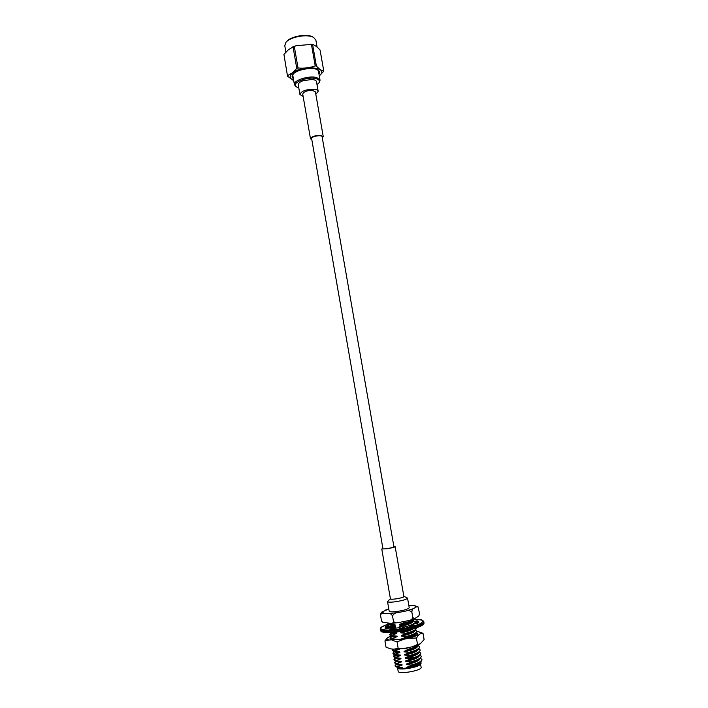 <?xml version="1.0" encoding="UTF-8"?>
<svg xmlns="http://www.w3.org/2000/svg" width="708" height="708" viewBox="0 0 708 708"><rect width="100%" height="100%" fill="white"/><g stroke="black" fill="none" stroke-linecap="round" stroke-linejoin="round"><path stroke-width="1.06" d="M322.113 136.75C321.99 134.502 310.971 136.423 311.626 138.582L382.948 548.771C382.789 549.532 394.356 547.514 393.949 546.841L322.113 136.75M319.299 82.42L320.051 80.216L316.989 77.712C309.688 75.066 292.997 80.27 294.413 84.695L295.864 86.509M318.184 91.332L316.485 81.668C316.193 80.473 314.697 79.747 312.016 79.473L303.254 80.659C299.838 81.924 298.174 83.332 298.254 84.854L299.935 94.518C301.174 91.164 305.767 89.394 313.724 89.199C316.405 89.456 317.892 90.164 318.184 91.332L315.83 94.279M317.016 84.659L318.759 83.102C320.087 81.208 319.343 79.774 316.511 78.792C308.007 75.765 289.855 83.314 296.608 86.969L298.776 87.845M313.626 37.497L312.963 37.099C307.467 33.32 290.369 36.303 286.483 41.728L285.988 42.321M318.733 72.72L318.839 71.57L317.6 69.835M293.209 74.092L292.625 76.145L293.112 77.19M317.113 47.153L315.883 40.232L313.786 37.586C308.007 33.603 289.953 36.754 285.864 42.462L284.784 45.657L285.873 51.967M318.981 74.119C320.007 72.526 319.68 71.172 317.998 70.065C313.157 66.579 296.28 69.526 292.908 74.446C291.696 76.057 291.846 77.438 293.36 78.588M287.581 75.614L292.298 72.889L296.776 68.428L293.05 46.923L288.306 49.843L283.926 54.392L287.528 76.181L283.926 54.392M293.723 80.712L287.528 76.181M316.387 66.03L315.219 65.879L311.44 44.418L312.609 44.577L316.387 66.03C319.122 69.003 321.591 70.712 323.804 71.145L319.299 75.942M293.05 46.923L294.298 46.462L298.033 67.977C304.006 68.534 309.732 67.826 315.219 65.879M298.033 67.977L296.776 68.428M311.44 44.418L296.342 45.666L294.298 46.462M323.804 71.145L320.069 50.038C317.609 47.294 315.272 45.48 313.06 44.604L312.609 44.577M303.148 96.492L299.935 94.518M311.83 139.768L310.493 138.777L302.723 94.049C303.59 91.721 306.776 90.491 312.29 90.358L315.396 91.836L323.237 136.547L322.317 137.936M310.493 138.777C311.405 136.697 314.626 135.547 320.158 135.308L323.237 136.547M393.869 601.95C401.834 600.853 406.392 599.57 407.543 598.092L403.843 596.295C405.923 597.534 388.851 600.517 390.391 598.658L387.515 601.579C387.825 602.216 389.94 602.34 393.869 601.95M407.543 598.092L409.224 607.694C408.091 609.252 403.533 610.57 395.56 611.65C391.621 612.022 389.497 611.862 389.188 611.19L387.515 601.579M393.887 546.461L395.135 546.638L403.879 596.472C403.321 597.331 400.604 598.154 395.71 598.933C392.48 599.331 390.719 599.295 390.418 598.818L381.762 548.974L382.878 548.381M395.135 546.638C394.551 547.249 391.825 547.948 386.957 548.744L381.762 548.974M416.782 632.571L417.747 633.987C416.348 636.669 398.091 640.492 391.913 639.368L390.073 638.82L390.152 637.439M417.72 634.023L416.676 632.695M416.038 633.279L417.295 634.191M390.179 637.634L390.108 638.837M392.223 638.997L391.551 639.315M417.817 633.828L416.534 633.049M417.021 631.625L418.145 631.704C420.437 632.076 421.171 632.766 420.34 633.784L418.685 634.97L408.932 638.218L404.1 639.191L389.232 640.014C387.037 639.598 386.435 638.873 387.426 637.837L391.294 635.731M418.145 631.704L423.003 633.253L424.119 639.572L420.251 643.846L417.534 644.466L416.401 638.023L408.932 638.218M417.534 644.466L412.251 646.776L405.666 648.156L398.17 648.36L397.046 641.899L392.241 640.262M402.259 648.661L396.285 649.174M398.17 648.36L393.79 649.183L390.763 648.891L386.046 647.227L384.948 640.873L387.426 637.837M389.196 636.66L391.25 635.713M389.232 640.014L384.948 640.873M404.1 639.191L397.046 641.899M418.685 634.97L416.401 638.023M423.003 633.253L420.34 633.784M401.896 638.97L406.215 637.014C410.95 635.837 414.26 634.563 416.136 633.2L416.959 631.244L415.463 630.164M404.958 630.757L400.746 632.386L400.834 632.872L405.569 633.341L405.657 633.846L401.294 635.536L401.383 636.032L406.126 636.501L406.215 637.014M404.153 626.961L399.728 626.562L399.648 626.076L402.259 625.164L399.445 624.907L399.356 624.412L403.746 622.89C408.967 621.783 412.437 620.624 414.153 619.411L414.72 618.659M403.525 621.633L403.746 622.89M408.826 605.437L414.419 605.57L416.145 606.968L418.056 606.862L419.437 613.128C419.313 615.27 418.782 616.438 417.844 616.624L414.49 618.757L412.764 617.5C412.189 619.261 410.914 620.261 408.941 620.518L398.215 622.651C396.232 623.19 394.666 622.748 393.498 621.314L393.453 621.314C393.206 622.854 392.471 623.527 391.259 623.332L390.179 623.323L390.356 624.199L395.091 624.828L395.17 625.323L391.789 626.412L395.409 626.668L395.489 627.164L392.312 628.315M391.789 632.465L396.498 632.97L396.586 633.456L392.259 635.138L392.338 635.651L397.046 636.12L397.135 636.607L392.798 638.289L392.887 638.793L397.622 639.43M395.117 649.245L399.285 648.997M399.33 649.245L394.984 650.9L395.073 651.413L399.79 651.918L399.878 652.404L395.533 654.059L395.622 654.573L400.339 655.077L400.427 655.573L396.082 657.219L396.17 657.732L400.896 658.245L400.976 658.741L396.63 660.378L396.719 660.891L401.445 661.414L401.524 661.909L397.179 663.546L397.268 664.06L401.994 664.591L402.082 665.086L397.719 666.715L397.816 667.228L402.542 667.768L401.604 668.547L408.587 667.812L406.905 667.732L406.817 667.237L411.206 665.6C415.693 664.458 418.906 663.175 420.853 661.759L422.012 659.927L420.685 658.281M403.551 648.51L408.339 649.183L408.428 649.696L404.056 651.36L404.135 651.856L408.897 652.36L408.985 652.873L404.604 654.528L404.693 655.024L409.454 655.537L409.543 656.05L405.153 657.705L405.241 658.201L410.003 658.723L410.091 659.236L405.711 660.883L405.799 661.378L410.56 661.9L410.649 662.414L406.268 664.06L406.348 664.555L411.118 665.086L411.206 665.6M391.851 639.359L392.409 639.43M392.666 639.156L397.595 639.271M391.728 635.908L390.241 638.023L392.887 638.793M392.117 636.023L397.046 636.12M390.161 637.519L392.798 638.289M406.852 638.103C412.313 636.607 415.198 635.138 415.534 633.687M391.728 635.881L391.772 636.129C391.94 636.731 393.728 636.89 397.135 636.607M401.843 638.696C407.826 637.572 412.083 636.156 414.605 634.448L414.738 634.333M391.188 632.793L389.701 634.899L392.338 635.651M406.126 636.501C413.074 634.722 416.693 632.97 416.959 631.244M389.621 634.403L392.259 635.138M401.383 636.032C409.551 634.412 414.091 632.589 414.976 630.554M391.179 632.748L391.232 633.014C391.4 633.598 393.188 633.749 396.586 633.456M401.294 635.536C407.304 634.403 411.56 632.987 414.074 631.288L414.215 631.182M391.542 632.881L396.498 632.97M405.657 633.846C410.419 632.669 413.738 631.394 415.614 630.04L416.304 627.872M405.569 633.341C412.525 631.563 416.136 629.828 416.41 628.129M400.834 632.872C406.693 631.766 410.914 630.385 413.49 628.739M400.746 632.386L411.675 629.235M394.462 625.491L391.4 626.403M390.117 626.58L388.542 628.182M400.516 629.678L403.958 628.943M404.711 628.757L411.711 626.332M390.099 626.5L390.152 626.775C390.312 627.341 392.099 627.465 395.489 627.164M390.427 626.615L395.409 626.668M391.789 626.412L389.037 626.111L388.816 624.872L389.559 624.261M409.436 626.12L411.534 625.35M414.587 623.704L415.313 621.898L413.437 620.721M407.25 626.27C412.507 624.713 415.198 623.252 415.313 621.898M399.728 626.562C408.038 624.907 412.569 623.102 413.33 621.137L413.313 621.058M399.648 626.076C405.737 624.916 410.021 623.5 412.499 621.836L412.737 621.633M412.499 621.836L412.835 621.562C410.959 622.863 407.436 624.067 402.259 625.164M399.445 624.907C407.79 623.553 412.375 622.04 413.198 620.385L413.171 620.226M399.356 624.412C405.843 623.429 410.259 622.182 412.614 620.677L412.72 620.589M390.267 624.509L395.091 624.828M389.719 624.314L389.745 624.474C389.984 625.182 391.789 625.465 395.17 625.323M387.674 623.173L390.356 624.199M390.179 623.323L382.426 622.12L381.479 620.615L380.55 615.349C381.063 613.535 382.125 612.862 383.763 613.332L382.364 611.862L388.789 608.933M403.587 648.687L408.675 647.546M408.339 649.183C413.95 647.767 417.463 646.236 418.897 644.607M408.428 649.696C413.056 648.537 416.322 647.254 418.233 645.864L419.26 644.457M404.056 651.36C409.923 650.263 414.145 648.847 416.711 647.094L416.853 646.979M404.135 651.856C412.153 650.289 416.685 648.431 417.729 646.271M408.897 652.36C415.853 650.546 419.463 648.723 419.711 646.873L418.366 645.758M392.984 649.103L392.321 650.033L394.984 650.9M408.985 652.873C413.578 651.714 416.844 650.431 418.755 649.032L419.711 646.873M392.321 650.033L393.179 651.13L395.073 651.413M404.604 654.528C410.454 653.44 414.658 652.024 417.233 650.263L417.384 650.148M394.914 651.732L399.79 651.918M404.693 655.024C412.675 653.466 417.207 651.599 418.286 649.422M394.445 651.572L394.471 651.767C394.657 652.44 396.462 652.643 399.878 652.404M409.454 655.537C416.41 653.723 420.021 651.873 420.26 650.006L418.941 648.882M394.365 651.546L392.86 653.165L395.533 654.059M409.543 656.05C414.109 654.9 417.357 653.617 419.278 652.21L420.26 650.006M392.86 653.165L393.745 654.28L395.622 654.573M405.153 657.705C410.976 656.626 415.18 655.201 417.764 653.44L417.915 653.316M395.471 654.882L400.339 655.077M405.241 658.201C413.198 656.652 417.729 654.776 418.835 652.572M394.984 654.714L395.02 654.9C395.206 655.581 397.011 655.803 400.427 655.573M410.003 658.723C416.968 656.891 420.579 655.033 420.817 653.139L419.525 652.015M394.887 654.679L393.4 656.298L396.082 657.219M410.091 659.236C414.64 658.086 417.87 656.803 419.809 655.387L420.817 653.139M393.4 656.298L394.321 657.44L396.17 657.732M405.711 660.883C411.507 659.812 415.693 658.387 418.286 656.608L418.446 656.493M396.038 658.042L400.896 658.245M405.799 661.378C413.72 659.838 418.251 657.962 419.384 655.732M395.533 657.865L395.56 658.042C395.745 658.732 397.56 658.962 400.976 658.741M410.56 661.9C417.525 660.068 421.127 658.201 421.366 656.281L420.101 655.148M395.409 657.82L393.949 659.431L396.63 660.378M410.649 662.414C415.162 661.272 418.393 659.989 420.331 658.573L421.366 656.281M393.949 659.431L394.896 660.599L396.719 660.891M406.268 664.06C412.029 662.998 416.216 661.573 418.817 659.785L418.968 659.661M396.604 661.192L401.445 661.414M406.348 664.555C414.242 663.024 418.773 661.139 419.933 658.891M396.073 661.015L396.108 661.175C396.294 661.883 398.1 662.13 401.524 661.909M411.118 665.086C418.092 663.254 421.685 661.361 421.924 659.413M395.931 660.962L394.489 662.573L397.179 663.546M394.489 662.573L395.462 663.768L397.268 664.06M406.817 667.237C412.56 666.184 416.729 664.759 419.34 662.971L419.472 662.865M397.17 664.352L401.994 664.591M406.905 667.732C414.764 666.219 419.295 664.325 420.481 662.051M396.622 664.166L396.648 664.316C396.843 665.042 398.648 665.29 402.082 665.086M397.896 668.21L397.949 668.246C400.454 670.476 418.711 667.29 420.313 664.343L421.26 662.98C419.437 664.892 415.207 666.502 408.587 667.812M396.453 664.104L395.029 665.715L397.719 666.715M395.055 665.812L397.869 667.564L402.542 667.768M395.533 666.547L396.365 667.033M401.604 668.547L397.197 667.476C397.409 668.193 399.215 668.458 402.631 668.255M416.145 606.968L413.507 608.641L405.631 611.084L398.011 612.588L388.488 613.562L383.763 613.332M405.631 611.084C408.109 610.19 410.171 610.544 411.826 612.163L411.861 612.155C412.003 609.977 412.552 608.809 413.507 608.641M411.861 612.155L412.791 617.5M418.056 606.862L414.419 605.57M388.789 608.889L385.196 610.19M382.364 611.862C381.346 612.031 380.745 613.19 380.568 615.341L380.568 615.349M393.471 621.314L392.524 615.96C391.365 614.04 390.019 613.234 388.488 613.562M392.568 615.96C393.586 613.809 395.391 612.685 398.011 612.588M397.595 667.998L398.17 671.299C398.135 674.777 422.349 670.556 421.136 667.29L420.561 663.989M415.685 657.502L410.436 657.714M388.462 625.801L386.701 625.881L385.064 627.058L388.276 626.545L388.214 627.545L384.975 628.12L386.479 628.784L389.232 627.987L392.312 628.27L389.754 629.093L393.896 628.97L395.091 628.191L400.162 627.651L399.312 628.394L404.498 627.518L403.631 627.058L408.702 625.89L409.905 626.27L414.047 624.996L411.481 625.04L414.552 623.704L417.313 623.58L418.8 622.403L415.561 622.925L415.481 621.951L418.694 621.376L417.039 620.757L414.941 621.367M388.276 626.545L388.542 628.058M388.214 627.545L388.329 628.244M392.312 628.27L392.444 629.058M389.453 626.27L389.586 627.014M415.561 622.925L415.693 623.651M415.481 621.951L415.631 622.828M411.481 625.04L411.614 625.784M403.631 627.058L403.737 627.669M400.162 627.651L400.268 628.253M417.039 620.757L417.198 621.642M386.701 625.881L386.851 626.775M293.634 80.208C289.36 78.473 289.006 76.057 292.572 72.933C302.847 64.401 330.37 67.517 319.264 75.738M389.666 632.545C402.259 632.368 423.136 626.969 423.419 623.898M388.692 623.952C378.054 627.828 378.24 629.89 389.25 630.129C400.622 629.456 410.631 627.465 419.269 624.155C425.402 620.987 423.649 619.447 414.012 619.535M380.4 630.341C380.745 631.58 383.674 632.147 389.161 632.04C402.87 631.846 425.446 625.748 423.986 622.739L423.012 624.695L417.216 627.553C408.419 630.324 399.197 631.987 389.568 632.563C383.143 632.235 380.338 631.863 381.161 631.447L380.214 629.288C380.568 630.518 383.488 631.085 388.975 630.97C402.684 630.766 425.251 624.677 423.8 621.686L422.72 620.403C420.924 620.217 424.747 619.65 414.03 619.518M292.731 74.995L294.413 84.695M318.343 70.526L320.051 80.216M318.759 83.102L319.379 82.323M296.608 86.969L295.758 86.447M292.28 47.109L295.794 45.834M310.166 44.197L312.936 44.586M418.764 644.643L413.897 646.315M396.064 649.201L402.498 648.643M392.772 639.191L390.904 638.536M414.605 634.448L416.136 633.2M392.205 636.05L390.338 635.395M414.074 631.288L415.614 630.04M391.648 632.917L390.559 632.527M390.524 626.651L389.037 626.12M412.614 620.677L414.153 619.411M390.391 624.553L388.515 623.89M416.711 647.094L418.233 645.864M417.233 650.263L418.755 649.032M395.029 651.776L393.179 651.13M417.764 653.44L419.278 652.21M395.595 654.927L393.745 654.28M418.286 656.608L419.809 655.387M396.161 658.077L394.321 657.44M418.817 659.785L420.331 658.573M396.728 661.237L394.896 660.599M419.34 662.971L420.853 661.759M397.303 664.396L395.462 663.768M414.49 618.757L408.941 620.518M391.259 623.332L398.215 622.651M382.329 622.04L381.798 621.456M423.986 622.739L423.8 621.686M388.674 623.943C379.134 627.474 381.205 627.731 380.426 628.217L380.214 629.288"/></g></svg>
